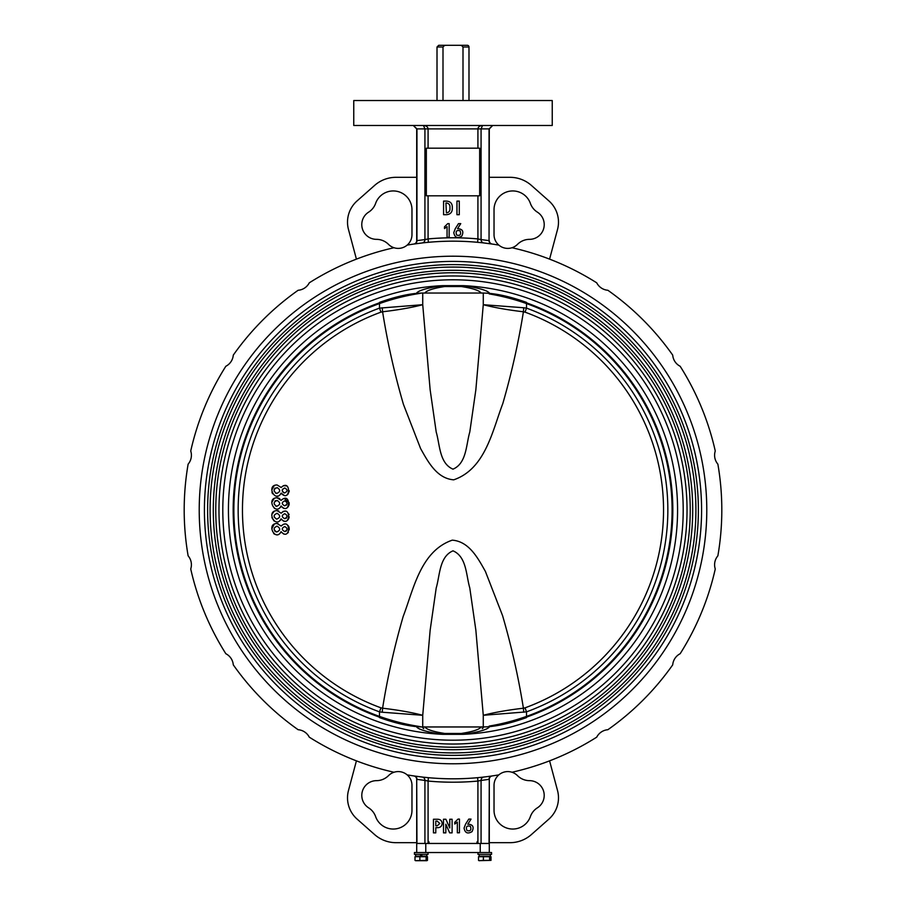 <?xml version="1.0" encoding="UTF-8"?>
<svg xmlns="http://www.w3.org/2000/svg" width="906" height="906" viewBox="0 0 906 906"><rect width="100%" height="100%" fill="white"/><g stroke="black" fill="none" stroke-linecap="round" stroke-linejoin="round"><path stroke-width="1.36" d="M453 125.492L552.241 125.492L552.241 100.532L353.759 100.532L353.759 125.492L453 125.492M478.651 777.586L477.609 777.676L477.915 781.063L481.075 780.417L481.075 843.463L489.047 843.463L489.297 779.296L489.297 852.535L414.438 852.535L414.438 854.347L428.051 854.347L428.051 852.535M428.085 843.463L477.915 843.463L477.915 781.063A272.219 272.219 0 0 1 428.085 781.063L428.085 843.463M489.297 843.463L416.703 843.463L416.703 779.296L416.953 843.463L424.925 843.463L424.925 780.417L428.085 781.063L428.391 777.676L427.349 777.586M298.131 290.271A268.81 268.81 0 0 0 233.284 355.129A13.737 13.737 0 0 1 225.843 366.262A268.81 268.81 0 0 0 190.736 450.995A13.737 13.737 0 0 1 188.131 464.132A268.81 268.81 0 0 0 188.131 555.854A13.737 13.737 0 0 1 190.736 568.991A268.81 268.81 0 0 0 225.843 653.724A13.737 13.737 0 0 1 233.284 664.857A268.81 268.81 0 0 0 298.131 729.715A13.737 13.737 0 0 1 309.274 737.156A268.81 268.81 0 0 0 394.008 772.252A13.737 13.737 0 0 1 407.145 774.868A268.81 268.81 0 0 0 498.855 774.868A13.737 13.737 0 0 1 511.992 772.252A268.81 268.81 0 0 0 596.726 737.156A13.737 13.737 0 0 1 607.869 729.715A268.81 268.81 0 0 0 672.716 664.857A13.737 13.737 0 0 1 680.157 653.724A268.81 268.81 0 0 0 715.264 568.991A13.737 13.737 0 0 1 717.869 555.854A268.81 268.81 0 0 0 717.869 464.132A13.737 13.737 0 0 1 715.264 450.995A268.81 268.81 0 0 0 680.157 366.262A13.737 13.737 0 0 1 672.716 355.129A268.81 268.81 0 0 0 607.869 290.271A13.737 13.737 0 0 1 596.726 282.831A268.81 268.81 0 0 0 511.992 247.734A13.737 13.737 0 0 1 498.855 245.118A268.81 268.81 0 0 0 407.145 245.118A13.737 13.737 0 0 1 394.008 247.734A268.81 268.81 0 0 0 309.274 282.831A13.737 13.737 0 0 1 298.131 290.271M492.207 775.932L492.207 775.932A3.397 3.397 0 0 0 489.297 779.296L480.565 780.53M422.151 777.031A3.397 3.16 -83.4 0 1 424.925 780.417L416.953 779.375A3.397 3.16 -81.7 0 0 414.28 776L422.615 777.088M481.075 780.417A3.397 3.16 -96.6 0 1 483.849 777.031L483.385 777.088M416.703 240.69A3.397 3.397 0 0 1 413.793 244.054L413.793 244.054A3.397 3.397 0 0 0 416.703 240.69L416.703 128.89L413.306 125.492L416.953 128.89L416.953 240.622A3.397 3.16 -98.3 0 1 414.28 243.986L422.615 242.91M477.915 148.176L477.915 128.89C478.209 126.84 479.75 125.708 482.524 125.492L481.075 128.89L481.075 239.58L489.047 240.622L489.047 128.89L492.694 125.492L489.297 128.89L489.047 240.622A3.397 3.16 -81.7 0 0 491.72 243.986L483.385 242.91M483.849 242.955A3.397 3.16 -83.4 0 1 481.075 239.58L477.915 238.924L477.609 242.31L478.651 242.412M428.085 195.809L428.085 238.924L424.925 239.58A3.397 3.16 -96.6 0 1 422.151 242.955L414.28 243.986M477.915 195.809L477.915 238.924A272.219 272.219 0 0 0 428.085 238.924L428.391 242.31L427.349 242.412M416.703 177.316L396.013 177.316A32.322 32.322 0 0 0 374.597 185.424L357.089 200.906A28.358 28.358 0 0 0 348.482 229.49L356.42 259.127M407.145 245.118A13.737 13.737 0 0 0 411.97 234.665L411.97 209.637A18.72 18.72 0 0 0 375.605 203.408A17.01 17.01 0 0 1 368.651 212.129A14.745 14.745 0 0 0 376.488 239.343A17.01 17.01 0 0 1 388.493 244.36A13.737 13.737 0 0 0 394.008 247.734M498.855 245.118A13.737 13.737 0 0 1 494.03 234.665L494.03 209.637A18.72 18.72 0 0 1 530.395 203.408A17.01 17.01 0 0 0 537.349 212.129A14.745 14.745 0 0 1 529.512 239.343A17.01 17.01 0 0 0 517.507 244.36A13.737 13.737 0 0 1 511.992 247.734M498.855 774.868A13.737 13.737 0 0 0 494.03 785.321L494.03 810.349A18.72 18.72 0 0 0 530.395 816.578A17.01 17.01 0 0 1 537.349 807.858A14.745 14.745 0 0 0 529.512 780.655A17.01 17.01 0 0 1 517.507 775.638A13.737 13.737 0 0 0 511.992 772.252M407.145 774.868A13.737 13.737 0 0 1 411.97 785.321L411.97 810.349A18.72 18.72 0 0 1 375.605 816.578A17.01 17.01 0 0 0 368.651 807.858A14.745 14.745 0 0 1 376.488 780.655A17.01 17.01 0 0 0 388.493 775.638A13.737 13.737 0 0 1 394.008 772.252M489.297 177.316L509.987 177.316A32.322 32.322 0 0 1 531.403 185.424L548.911 200.906A28.358 28.358 0 0 1 557.518 229.49L549.58 259.127M416.703 842.682L396.013 842.682A32.322 32.322 0 0 1 374.597 834.562L357.089 819.081A28.358 28.358 0 0 1 348.482 790.508L356.42 760.859M489.297 842.682L509.987 842.682A32.322 32.322 0 0 0 531.403 834.562L548.911 819.081A28.358 28.358 0 0 0 557.518 790.508L549.58 760.859M416.953 240.622L424.925 239.58L424.925 128.89L423.476 125.492C426.25 125.708 427.791 126.84 428.085 128.89L428.085 148.176M489.047 240.622L489.297 240.69A3.397 3.397 0 0 0 492.207 244.054M479.818 239.297L480.542 239.456M416.703 779.296A3.397 3.397 0 0 0 413.793 775.932A3.397 3.397 0 0 1 416.703 779.296L416.953 779.375M491.72 776A3.397 3.16 -98.3 0 0 489.047 779.375M426.182 780.689L425.458 780.53M426.341 148.176L426.341 195.809L479.659 195.809L479.659 148.176L426.341 148.176M437.655 827.676L435.786 827.676L435.786 832.863L433.442 832.863L433.442 819.25L437.655 819.25C440.429 819.318 441.924 820.723 442.128 823.463C441.924 826.204 440.429 827.608 437.655 827.676M435.786 821.096L435.786 825.83L437.19 825.83L439.795 823.463L437.19 821.096L435.786 821.096M449.67 832.863L445.831 824.211L445.831 832.863L443.487 832.863L443.487 819.25L445.899 819.25L449.761 827.959L449.761 819.25L452.105 819.25L452.105 832.863L449.67 832.863M454.778 824.041L454.778 822.286L458.04 819.092L459.444 819.092L459.444 832.784L457.337 832.784L457.337 822.104L454.778 824.041M465.559 824.143L468.787 819.092L471.041 819.092L467.79 824.211C472.875 824.369 474.302 826.838 472.06 831.606C467.643 834.2 464.971 833.01 464.065 828.061L465.559 824.143M466.941 830.53C470.452 831.504 471.607 830.089 470.384 826.295C466.783 825.366 465.639 826.77 466.941 830.53M456.952 214.711L456.952 201.098L459.285 201.098L459.285 214.711L456.952 214.711M446.386 214.711L443.566 214.711L443.566 201.098L446.386 201.098C450.542 201.347 452.536 203.624 452.332 207.938C452.456 212.14 450.475 214.394 446.386 214.711M445.911 202.944L446.386 212.865C449.048 212.48 450.225 210.838 449.92 207.938C450.225 205.028 449.059 203.352 446.386 202.944L445.911 202.944M455.276 228.663L458.504 223.623L460.758 223.623L457.507 228.731C462.592 228.901 464.019 231.358 461.777 236.126C457.36 238.72 454.687 237.542 453.781 232.593L455.276 228.663M456.658 235.062C460.169 236.036 461.324 234.62 460.101 230.815C456.499 229.886 455.356 231.302 456.658 235.062M444.495 228.561L444.495 226.806L447.757 223.623L449.161 223.623L449.161 237.315L447.054 237.315L447.054 226.636L444.495 228.561M490.735 293.465A219.784 219.784 0 0 1 490.735 726.521M489.5 726.034A219.105 219.105 0 0 0 489.5 293.952M207.621 509.999A245.379 245.379 0 0 1 453 264.62A245.379 245.379 0 0 1 698.379 509.999A245.379 245.379 0 0 1 453 755.366A245.379 245.379 0 0 1 207.621 509.999M204.416 509.999A248.584 248.584 0 0 1 453 261.415A248.584 248.584 0 0 1 701.584 509.999A248.584 248.584 0 0 1 453 758.582A248.584 248.584 0 0 1 204.416 509.999M213.295 509.999A239.705 239.705 0 0 1 453 270.294A239.705 239.705 0 0 1 692.705 509.999A239.705 239.705 0 0 1 453 749.704A239.705 239.705 0 0 1 213.295 509.999M210.09 509.999A242.91 242.91 0 0 1 453 267.077A242.91 242.91 0 0 1 695.91 509.999A242.91 242.91 0 0 1 453 752.909A242.91 242.91 0 0 1 210.09 509.999M218.969 509.999A234.031 234.031 0 0 1 453 275.968A234.031 234.031 0 0 1 687.031 509.999A234.031 234.031 0 0 1 453 744.03A234.031 234.031 0 0 1 218.969 509.999M215.764 509.999A237.236 237.236 0 0 1 453 272.751A237.236 237.236 0 0 1 690.236 509.999A237.236 237.236 0 0 1 453 747.235A237.236 237.236 0 0 1 215.764 509.999M416.443 293.216C418.697 290.328 427.53 287.802 442.943 285.639L463.057 285.639C478.617 287.836 487.473 290.373 489.614 293.272M199.218 509.999A253.782 253.782 0 0 1 453 256.205A253.782 253.782 0 0 1 706.782 509.999A253.782 253.782 0 0 1 453 763.781A253.782 253.782 0 0 1 199.218 509.999M420.35 293.34A219.093 219.093 0 0 0 420.35 726.646M489.251 726.068A219.093 219.093 0 0 0 489.251 293.918M416.5 293.544A219.501 219.501 0 0 0 416.5 726.442M414.472 726.431A219.841 219.841 0 0 1 414.472 293.555M489.614 726.714C487.451 729.624 478.595 732.161 463.057 734.347L442.943 734.347C427.507 732.184 418.674 729.658 416.443 726.771M481.177 293.102C479.489 290.52 472.898 288.334 461.38 286.545L444.62 286.545C433.102 288.334 426.511 290.52 424.823 293.102M424.823 726.884C426.511 729.466 433.102 731.652 444.62 733.441A17.01 6.659 -84.4 0 1 442.943 734.347A224.575 224.575 0 0 1 228.425 509.999A224.575 224.575 0 0 1 442.943 285.639A17.01 6.659 -95.6 0 1 444.62 286.545M444.62 733.441L461.38 733.441A17.01 6.659 84.4 0 0 463.057 734.347A224.575 224.575 0 0 0 677.575 509.999A224.575 224.575 0 0 0 463.057 285.639A17.01 6.659 -84.4 0 0 461.38 286.545M461.38 733.441C472.898 731.652 479.489 729.466 481.177 726.884M379.489 716.397L379.489 711.856L380.962 707.835L382.592 708.198C387.575 677.167 394.438 646.578 403.193 616.431C413.578 589.206 420.611 551.075 452.275 540.157C469.274 541.46 478.153 558.572 485.423 571.471L502.57 615.638C511.448 646.046 518.391 676.895 523.408 708.198C507.281 710.111 493.906 712.478 483.272 715.298L475.854 630.18L469.784 587.915C466.08 575.446 466.692 556.612 453 550.837C439.285 556.635 439.92 575.503 436.205 587.983L430.146 630.214L422.728 715.298L422.728 726.963L483.272 726.963C495.197 726.759 509.614 723.634 526.511 717.597M526.511 303.601L526.511 308.131L525.038 312.151L523.408 311.789C518.425 342.819 511.562 373.419 502.807 403.566C492.422 430.78 485.39 468.923 453.725 479.829C436.726 478.527 427.847 461.414 420.577 448.515L403.43 404.348C394.552 373.94 387.609 343.091 382.592 311.789C398.719 309.875 412.094 307.508 422.728 304.699L430.146 389.807L436.216 432.071C439.92 444.54 439.308 463.374 453 469.161C466.715 463.351 466.08 444.484 469.795 432.003L475.854 389.773L483.272 304.699L483.272 293.034L422.728 293.034C410.803 293.227 396.386 296.353 379.489 302.389M281.109 493.158L284.507 495.582M287.134 494.982L288.402 493.6M289.048 492.06L289.207 490.701M286.658 485.899L283.329 485.673M274.303 485.446L271.823 489.965M271.947 492.128L272.525 493.759M277.01 496.114L277.734 496.08M280.747 494.076L281.087 493.113C290.464 503.611 291.483 478.051 281.154 487.485L277.1 484.97C265.673 484.846 275.617 503.657 281.087 493.113M279.739 498.583L277.882 497.892M281.279 506.375L283.476 508.243M287.145 507.836L288.402 506.454M288.912 505.378L289.184 503.94M289.207 502.807L284.167 498.379M274.303 498.3L271.868 502.241M274.416 508.357L275.005 508.64M280.588 507.235L281.087 505.967C290.475 516.465 291.472 490.905 281.154 500.339L277.1 497.824C265.673 497.688 275.628 516.522 281.087 505.967M382.275 307.757A22.684 1.11 85.2 0 1 382.592 311.789L380.962 312.151L379.489 308.131L422.728 304.699L422.728 293.034M276.624 526.205L277.213 526.205M277.168 526.205C280.69 528.458 280.52 530.384 276.647 532.003C273.148 529.602 273.318 527.666 277.168 526.205M285.118 531.494L284.631 531.505C281.483 529.75 281.517 528.096 284.722 526.556L284.767 526.556M287.009 529.5L286.421 530.905M286.296 531.029L285.288 531.482M284.722 526.556C287.825 528.289 287.802 529.942 284.631 531.505C281.483 529.761 281.517 528.107 284.722 526.556M276.602 513.351L277.213 513.351M277.168 513.351C280.69 515.593 280.52 517.53 276.647 519.149C273.148 516.748 273.318 514.812 277.168 513.351M286.092 518.334L284.643 518.651C281.483 516.918 281.506 515.265 284.722 513.702L284.767 513.702M287.021 516.058L286.432 518.051M284.643 518.651C281.483 516.93 281.506 515.276 284.722 513.702C287.825 515.412 287.791 517.066 284.643 518.651L284.552 518.651M276.647 506.295C273.148 503.895 273.318 501.958 277.168 500.497C280.69 502.751 280.52 504.676 276.647 506.295L275.56 505.978M284.643 505.797C281.483 504.064 281.517 502.411 284.722 500.848C287.825 502.558 287.791 504.212 284.643 505.797C281.483 504.064 281.506 502.411 284.722 500.848L284.767 500.848M287.009 503.747L286.511 505.106M277.168 487.643C280.69 489.886 280.52 491.822 276.647 493.442C273.148 491.041 273.318 489.104 277.168 487.643L277.213 487.643M282.412 489.41L284.722 487.994C287.825 489.704 287.802 491.358 284.643 492.943C281.483 491.222 281.517 489.568 284.722 487.994C287.825 489.693 287.791 491.346 284.643 492.943M284.133 492.875L282.604 491.833M282.276 490.871L282.264 490.044M276.647 493.442L275.56 493.124M274.258 491.346L274.144 490.214M274.246 489.285L275.062 488.085M274.224 503.996L274.144 502.989M275.016 500.973L276.024 500.576M274.258 517.066L274.156 515.627M275.469 531.652L274.835 531.165M274.258 529.919L274.144 528.866M281.154 513.192L277.1 510.678C265.673 510.531 275.628 529.376 281.087 518.821C290.486 529.319 291.46 503.759 281.154 513.192L283.25 511.403M281.154 526.046L277.1 523.532C265.673 523.374 275.628 542.23 281.087 531.675C290.509 542.162 291.438 516.613 281.154 526.046L281.211 525.944M274.303 511.154L272.026 514.178M271.902 517.586L274.099 521.029M280.452 520.293L281.132 518.934M283.34 521.063L285.481 521.29M287.123 520.701L288.402 519.308M288.912 518.232L289.184 516.794M289.093 514.71L288.946 514.11M284.971 511.199L284.212 511.222M278.731 510.961L277.451 510.69M274.303 524.008L271.811 528.866M273.691 533.6L275.005 534.347M280.758 532.615L281.087 531.675M283.533 533.974L284.246 534.121M287.802 532.977L288.402 532.162M289.161 529.919L289.207 529.251M289.207 528.515L289.014 527.201M288.889 526.794L288.029 525.469M284.914 524.053L283.986 524.11M278.085 523.634L277.304 523.543M523.725 712.229A22.684 1.11 -94.8 0 1 523.408 708.198L525.038 707.835L526.511 711.856L483.272 715.298L483.272 726.963A1.699 1.302 -90 0 1 482.196 728.639M382.592 708.198C398.719 710.111 412.094 712.478 422.728 715.298L382.275 712.229A22.684 1.11 -85.2 0 0 382.592 708.198M523.408 311.789C507.281 309.875 493.906 307.508 483.272 304.699L523.725 307.757A22.684 1.11 94.8 0 0 523.408 311.789M526.511 716.397L526.511 711.856A214.824 214.824 0 0 0 526.511 308.131L523.725 307.757M379.489 303.601L379.489 308.131A214.824 214.824 0 0 0 379.489 711.856L382.275 712.229M379.489 717.597C396.307 723.622 410.724 726.737 422.728 726.963A1.699 1.302 -90 0 0 423.804 728.639M526.511 302.389C509.693 296.375 495.276 293.25 483.272 293.034M416.703 843.463L416.703 852.535M425.775 843.463L425.775 852.535M480.225 843.463L480.225 852.535M477.949 852.535L477.949 854.347L491.562 854.347L491.562 852.535L489.297 852.535M490.361 854.347L490.361 856.159L479.161 856.159L479.161 854.347M478.527 860.383L478.527 856.725L483.385 856.725L483.385 860.383L479.217 860.7M483.385 856.725L489.614 856.725L489.614 860.383L483.385 860.383M489.614 856.725L490.995 856.725L490.995 860.383L489.614 860.383M490.995 860.383L478.957 860.655M421.245 854.347L422.287 856.159L421.245 856.159L420.191 854.347M415.005 860.383L415.005 856.725L427.473 856.725L427.473 860.383L426.783 860.7L415.695 860.7M419.863 856.725L419.863 860.383M426.103 856.725L426.103 860.383M427.473 860.383L415.446 860.655M422.287 856.159L426.839 856.159L426.839 854.347M421.245 856.159L415.639 856.159L415.639 854.347M467.292 45.3A1.699 1.699 0 0 1 468.991 46.999L463 46.999L461.584 45.527L459.965 45.3L467.292 45.3M437.009 100.532L437.009 46.999L438.708 45.3L459.965 45.3M463 100.532L463 46.999M446.035 45.3L444.416 45.527L443 46.999L443 100.532M489.297 128.89L416.703 128.89M222.797 509.999A230.203 230.203 0 0 1 453 279.784A230.203 230.203 0 0 1 683.203 509.999A230.203 230.203 0 0 1 453 740.202A230.203 230.203 0 0 1 222.797 509.999M525.038 707.835A210.554 210.554 0 0 0 525.038 312.151M380.962 312.151A210.554 210.554 0 0 0 380.962 707.835M443 46.999L437.009 46.999M413.306 125.492L414.608 125.753L413.306 125.492M491.392 125.753L492.694 125.492L491.392 125.753M428.731 841.447L429.082 842.591M477.269 841.447L476.918 842.591M489.716 856.159L490.282 856.725M479.806 856.159L479.24 856.725M416.284 856.159L415.718 856.725M426.194 856.159L426.76 856.725M468.991 100.532L468.991 46.999"/></g></svg>

